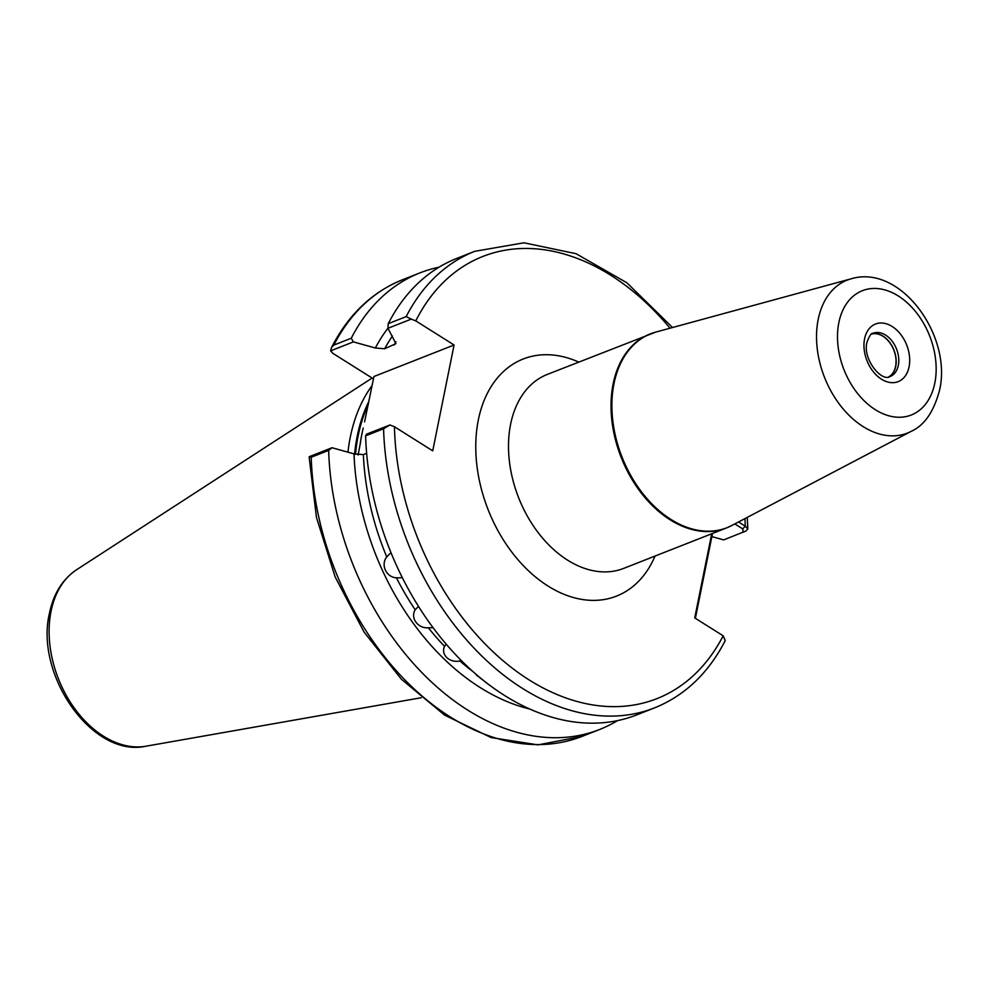 <?xml version="1.0" encoding="UTF-8"?>
<svg xmlns="http://www.w3.org/2000/svg" width="989" height="989" viewBox="0 0 989 989"><rect width="100%" height="100%" fill="white"/><g stroke="black" fill="none" stroke-linecap="round" stroke-linejoin="round"><path stroke-width="1.48" d="M872.001 333.825A23.242 16.022 -111.5 0 1 889.976 342.8A23.242 16.022 -111.5 0 1 895.725 366.424A23.242 16.022 -111.5 0 1 888.938 376.871M871.68 334.035A23.118 15.935 -111.5 0 1 889.741 342.713A23.118 15.935 -111.5 0 1 895.589 366.4A23.118 15.935 -111.5 0 1 888.555 376.945M433.034 627.743L428.348 627.768C417.964 628.683 410.138 618.063 415.17 609.743L418.483 606.442M402.053 577.724L396.441 577.848C386.204 577.205 380.444 564.843 386.761 556.918L389.95 553.605M489.444 685.142L476.401 675.054M461.69 661.011L459.836 660.949C449.599 663.223 440.538 654.619 444.556 646.336L446.163 644.222M372.124 385.475A172.395 118.853 68.5 0 0 350.267 437.249A172.395 118.853 68.5 0 0 347.943 452.171M360.552 442.17L358.105 455.002M387.972 328.125A222.933 153.691 -111.5 0 0 375.338 348.004L384.696 348.746L395.909 343.64L387.96 328.286L388.232 323.687A245.346 169.144 -111.5 0 1 456.893 258.352L474.844 251.293A245.346 169.144 -111.5 0 0 406.182 316.616L411.251 319.113L387.96 328.286M529.572 708.989A222.933 153.691 -111.5 0 1 354 453.864L363.359 454.594L366.635 453.308M351.268 338.226L353.382 341.885L330.61 350.848L331.624 347.349L333.837 345.087L351.268 338.226A245.346 169.144 -111.5 0 1 419.942 272.89A245.346 169.144 -111.5 0 1 439.042 267.203M330.61 350.848L333.021 353.444L373.446 378.886M375.338 348.004L353.382 341.885M738.536 521.969L745.261 526.197L747.808 528.905L746.052 530.945L723.676 539.907L711.857 536.607M670.023 328.212A237.62 163.828 68.5 0 0 415.776 320.881L454.075 345L432.725 450.848L394.438 426.741A237.62 163.828 68.5 0 0 528.262 679.369A237.62 163.828 68.5 0 0 723.169 635.803L694.735 617.915L711.709 533.763M388.232 323.687L406.182 316.616M746.052 530.945L743.085 532.267M415.776 320.881L411.251 319.113M617.445 720.66A245.346 169.144 -111.5 0 1 599.581 729.499A245.346 169.144 -111.5 0 1 328.657 450.378L311.226 457.239L309.273 456.695L332.032 447.733L354 453.864M332.032 447.733L328.657 450.378M389.913 424.973L383.571 428.769A245.346 169.144 -111.5 0 0 654.495 707.901L636.545 714.96A245.346 169.144 -111.5 0 1 365.621 435.84L366.622 434.134L389.913 424.973L394.438 426.741M383.571 428.769L365.621 435.84M654.495 707.901C684.858 695.613 708.445 673.175 725.234 640.588L723.169 635.803M712.5 533.454L695.378 618.323M743.221 532.218L742.764 528.917L734.815 523.923M364.582 421.895L373.929 376.525L454.075 345M742.764 528.917L745.261 526.197A237.62 163.828 68.5 0 0 744.927 518.607M890.137 376.525A23.242 16.022 68.5 0 0 898.321 365.411A23.242 16.022 68.5 0 0 891.93 340.908A23.242 16.022 68.5 0 0 873.114 333.268C871.321 332.897 869.257 335.951 866.945 342.417C862.383 358.97 881.694 382.384 890.137 376.525M909.076 366.845A30.956 21.35 -111.5 0 1 881.52 379.207A30.956 21.35 -111.5 0 1 864.584 338.844A30.956 21.35 -111.5 0 1 892.152 326.481A30.956 21.35 -111.5 0 1 909.076 366.845M51.045 611.301A95.735 66.003 68.5 0 0 73.569 707.048A95.735 66.003 68.5 0 0 146.013 746.201C92.348 758.192 34.652 674.782 49.45 613.267C53.443 593.82 62.492 579.307 76.586 569.738A95.735 66.003 68.5 0 0 51.045 611.301M851.183 278.799C900.559 263.803 952.432 335.827 939.55 390.21C933.814 411.745 924.369 425.455 911.19 431.34A82.198 56.67 -111.5 0 1 842.665 408.346A82.198 56.67 -111.5 0 1 818.187 319.447A82.198 56.67 -111.5 0 1 851.183 278.799L655.818 332.081L547.325 374.411A104.241 71.863 68.5 0 0 510.608 424.256A104.241 71.863 68.5 0 0 539.302 534.109A104.241 71.863 68.5 0 0 623.651 568.403L726.198 528.064A104.241 71.863 -111.5 0 1 641.836 493.758A104.241 71.863 -111.5 0 1 613.143 383.917A104.241 71.863 -111.5 0 1 649.872 334.059A104.241 71.863 -111.5 0 1 652.814 333.009M655.039 556.053A127.396 87.836 -111.5 0 1 538.745 579.566A127.396 87.836 -111.5 0 1 478.342 419.917A127.396 87.836 -111.5 0 1 578.713 362.061M838.845 322.637A66.795 46.05 68.5 0 0 875.364 409.73A66.795 46.05 68.5 0 0 934.815 383.064A66.795 46.05 68.5 0 0 898.296 295.971A66.795 46.05 68.5 0 0 838.845 322.637M729.066 526.828A104.241 71.863 -111.5 0 1 726.198 528.064L731.897 525.456A104.191 71.826 68.5 0 1 645.026 496.305A104.191 71.826 68.5 0 1 613.996 383.608A104.191 71.826 68.5 0 1 655.818 332.081M368.934 401.274A170.232 117.37 68.5 0 0 357.239 436.087A170.232 117.37 68.5 0 0 354.606 454.112M368.353 404.18A170.071 117.258 68.5 0 0 358.166 435.84A170.071 117.258 68.5 0 0 355.484 454.408M363.223 428.064A170.071 117.258 68.5 0 0 361.813 434.406A170.071 117.258 68.5 0 0 360.045 444.877M392.41 336.062A217.16 149.722 68.5 0 0 384.696 348.746M394.141 345.025A217.16 149.722 -111.5 0 1 395.934 341.798M396.441 577.848A217.16 149.722 68.5 0 0 415.17 609.743M363.359 454.594A217.16 149.722 68.5 0 0 386.761 556.918M459.836 660.949A217.16 149.722 68.5 0 0 472.396 671.148M428.348 627.768A217.16 149.722 68.5 0 0 444.556 646.336M419.942 272.89L402.511 279.751A245.346 169.144 68.5 0 0 333.837 345.087M311.226 457.239A245.346 169.144 68.5 0 0 582.15 736.36L538.028 744.878L491.113 737.559L444.58 715.109L401.349 679.171L364.1 632.107L335.184 576.995L316.455 517.408L309.161 457.202M911.19 431.34L731.897 525.456M146.013 746.201L421.24 697.74M402.511 279.751C372.049 292.076 348.412 314.613 331.624 347.349M747.264 517.383L747.808 528.905M672.557 327.52L626.853 282.755L576.031 253.691L523.947 242.8L474.844 251.293M599.581 729.499L582.15 736.36M76.586 569.738L372.111 378.058"/></g></svg>
